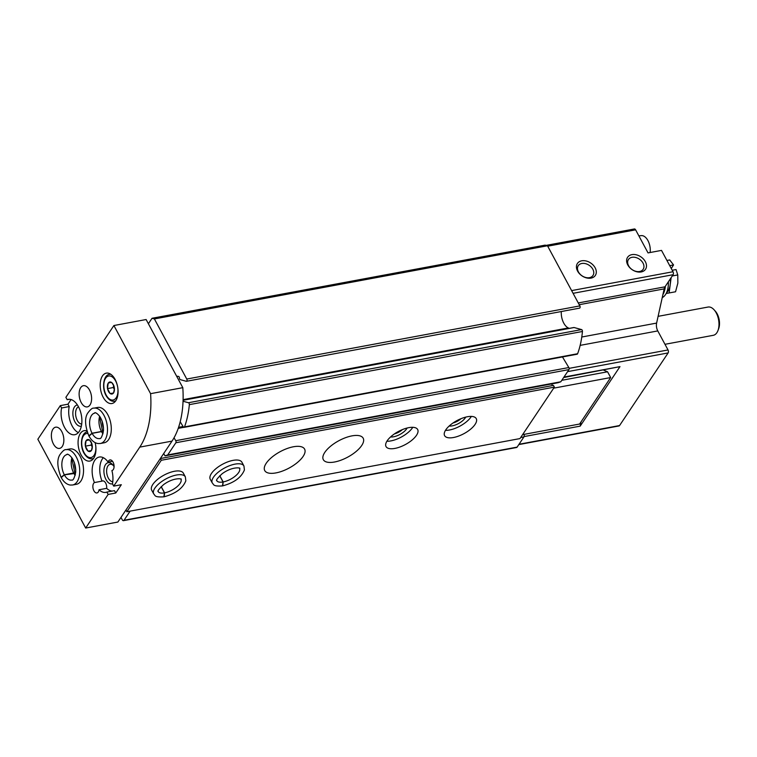 <?xml version="1.0" encoding="UTF-8"?>
<svg xmlns="http://www.w3.org/2000/svg" width="757" height="757" viewBox="0 0 757 757"><rect width="100%" height="100%" fill="white"/><g stroke="black" fill="none" stroke-linecap="round" stroke-linejoin="round"><path stroke-width="1.14" d="M650.131 252.516A12.121 6.775 -100.5 0 0 641.434 235.626L638.851 235.834M546.1 245.391L634.394 228.964A2.157 1.202 79.5 0 1 635.615 229.835L648.039 252.904L661.514 250.397L673.001 271.735A2.157 1.202 79.5 0 1 673.096 274.706L665.006 286.808L578.272 302.951M577.582 271.091A10.778 7.759 33.8 0 0 594.803 276.125A10.778 7.759 33.8 0 0 586.732 261.146A10.778 7.759 33.8 0 0 577.582 271.091M627.761 264.922A10.778 7.759 33.8 0 0 644.973 269.965A10.778 7.759 33.8 0 0 636.911 254.977A10.778 7.759 33.8 0 0 627.761 264.922M518.8 444.596L619.018 425.945A2.157 1.202 79.5 0 0 619.557 425.557L668.128 352.932A2.157 1.202 79.5 0 0 668.024 349.952L657.776 330.923A7.191 4.022 79.5 0 1 656.612 323.088L664.163 288.89A7.191 4.022 79.5 0 1 665.006 286.808M563.634 377.554L619.974 366.634L580.184 426.134L523.995 436.59M619.974 366.634L563.965 377.062M562.46 356.935L568.848 367.542A1.438 0.804 79.5 0 1 568.952 369.596L560.814 381.774L558.098 382.72L164.998 455.875L163.72 453.509M148.381 323.741L152.034 318.281L545.135 245.126L547.481 245.77L579.853 305.894A1.438 0.804 79.5 0 1 579.559 308.137A1.438 0.804 79.5 0 1 579.351 308.127M152.034 318.281L154.39 318.934L547.481 245.77M154.39 318.934L186.761 379.049A1.438 0.804 79.5 0 1 186.468 381.291A1.438 0.804 79.5 0 1 186.25 381.282L180.298 379.645A1.438 0.804 79.5 0 1 179.428 378.017A1.438 0.804 79.5 0 0 178.453 376.371L176.636 376.21M183.099 399.649L568.337 327.951A12.935 7.239 79.5 0 1 561.306 311.534M568.337 327.951L569.264 328.377M573.683 327.601A1.438 0.804 79.5 0 1 573.882 327.516A1.438 0.804 79.5 0 1 574.099 327.526L581.565 329.579A1.438 0.804 79.5 0 1 582.436 331.49A75.473 42.203 79.5 0 1 577.619 353.727A1.438 0.804 79.5 0 1 577.146 354.21L184.055 427.364A1.438 0.804 79.5 0 1 183.279 426.853L180.213 421.772M183.043 401.248L188.474 402.733A1.438 0.804 79.5 0 1 189.345 404.645A75.473 42.203 79.5 0 1 184.519 426.882A1.438 0.804 79.5 0 1 184.055 427.364M174.025 437.82L175.747 440.697A1.438 0.804 79.5 0 1 175.861 442.75L167.713 454.929L560.814 381.774M167.713 454.929L164.998 455.875M524.44 434.3L523.939 436.912L517.116 447.113A2.157 1.202 79.5 0 1 516.577 447.501L123.486 520.655A2.157 1.202 79.5 0 1 122.255 519.785L120.978 517.419M520.674 437.527L523.939 436.912M130.128 511.126L124.025 520.267A2.157 1.202 79.5 0 1 123.486 520.655M580.184 426.134L580.998 421.923M578.424 271.914A8.838 6.359 33.8 0 0 585.786 277.507A8.838 6.359 33.8 0 0 592.968 275.491A8.838 6.359 33.8 0 0 589.154 265.291A8.838 6.359 33.8 0 0 578.272 265.66A8.838 6.359 33.8 0 0 578.424 271.914M628.594 265.754A8.838 6.359 33.8 0 0 635.956 271.347A8.838 6.359 33.8 0 0 643.147 269.322A8.838 6.359 33.8 0 0 639.334 259.121A8.838 6.359 33.8 0 0 628.452 259.5A8.838 6.359 33.8 0 0 628.594 265.754M658.107 316.341L708.032 307.049A14.374 8.043 79.5 0 1 714.05 309.755A14.374 8.043 79.5 0 1 717.939 330.62A14.374 8.043 79.5 0 1 713.293 335.313L664.987 344.303M714.05 309.755L715.327 311.174A12.169 6.804 79.5 0 1 718.62 328.841L717.939 330.62M671.27 268.517L673.55 264.941L669.708 259.954L666.936 260.465L669.708 259.954M662.243 297.615A19.767 11.052 -100.5 0 0 668.384 281.755M662.905 294.605A19.767 11.052 -100.5 0 0 665.346 286.297M672.216 270.268L676.039 269.558L677.77 274.933L677.846 283.127L675.556 291.767L669.122 292.959L671.137 277.649M666.151 293.498L669.122 292.959M669.727 265.65L673.55 264.941M677.77 274.933L672.263 275.964M666.586 292.618A16.171 9.046 -100.5 0 0 670.229 284.547A16.171 9.046 -100.5 0 0 670.305 278.888M115.102 379.408A15.452 8.639 79.5 0 1 111.96 403.519A15.452 8.639 79.5 0 1 100.643 389.912A15.452 8.639 79.5 0 1 106.311 373.135A15.452 8.639 79.5 0 1 115.102 379.408M89.534 390.063A10.778 6.028 79.5 0 1 87.339 406.887A10.778 6.028 79.5 0 1 79.438 397.397A10.778 6.028 79.5 0 1 83.393 385.692A10.778 6.028 79.5 0 1 89.534 390.063M61.771 431.566A10.778 6.028 79.5 0 1 59.585 448.39A10.778 6.028 79.5 0 1 51.684 438.89A10.778 6.028 79.5 0 1 55.639 427.185A10.778 6.028 79.5 0 1 61.771 431.566M93.792 408.165L97.606 407.455A17.969 10.049 79.5 0 1 107.835 414.751A17.969 10.049 79.5 0 1 104.182 442.788L100.369 443.498A17.969 10.049 -100.5 0 0 106.964 423.996A17.969 10.049 -100.5 0 0 93.792 408.165C92.439 407.758 90.357 409.49 87.538 413.379C84.566 418.356 84.992 425.822 88.815 435.786M95.145 442.637A15.452 8.639 79.5 0 1 89.846 461.06A15.452 8.639 79.5 0 1 78.52 447.453A15.452 8.639 79.5 0 1 84.188 430.676A15.452 8.639 79.5 0 1 86.837 430.894M66.039 449.667L69.852 448.958A17.969 10.049 79.5 0 1 80.072 456.244A17.969 10.049 79.5 0 1 76.429 484.291L72.615 485A17.969 10.049 -100.5 0 0 79.211 465.489A17.969 10.049 -100.5 0 0 66.039 449.667C64.686 449.251 62.604 450.992 59.784 454.872C56.813 459.849 57.239 467.324 61.062 477.288M61.601 407.976L60.333 405.62L37.85 439.23L85.664 528.036L108.147 494.425L106.879 492.069A17.969 10.049 79.5 0 1 105.829 492.372A17.969 10.049 79.5 0 1 99.044 489.751A5.394 3.019 79.5 0 1 96.962 492.939A5.394 3.019 79.5 0 1 93.13 488.719A5.394 3.019 79.5 0 1 94.417 482.559A17.969 10.049 79.5 0 1 99.252 457.039A17.969 10.049 79.5 0 1 108.1 462.092A5.394 3.019 79.5 0 1 109.983 459.934A5.394 3.019 79.5 0 1 113.048 462.12A5.394 3.019 79.5 0 1 111.951 470.532A5.394 3.019 79.5 0 1 111.894 470.542A17.969 10.049 79.5 0 1 112.433 483.77L113.701 486.126L139.79 447.113A75.473 42.203 79.5 0 0 150.586 393.668L113.9 325.529L65.878 397.321L67.155 399.677A17.969 10.049 79.5 0 1 68.206 399.374A17.969 10.049 79.5 0 1 81.368 415.205A17.969 10.049 79.5 0 1 74.782 434.707A17.969 10.049 79.5 0 1 64.137 426.617A17.969 10.049 79.5 0 1 61.601 407.976L69.218 406.556L67.95 404.2L60.333 405.62M67.95 404.2L71.054 399.554M150.586 393.668L182.806 387.669L146.12 319.53L113.9 325.529M78.331 432.635A17.969 10.049 79.5 0 1 69.218 406.556M67.155 399.677L69.294 399.28M113.701 486.126L121.319 484.707L115.764 493.006L108.147 494.425M182.806 387.669A75.473 42.203 79.5 0 1 172.009 441.113L117.884 522.046L85.664 528.036M99.044 489.751L106.661 488.341A5.394 3.019 -100.5 0 0 105.677 483.108A5.394 3.019 -100.5 0 0 102.611 480.922A5.394 3.019 -100.5 0 0 102.034 481.14A17.969 10.049 79.5 0 1 103.312 457.692M112.348 491.047A17.969 10.049 79.5 0 1 106.661 488.341M106.879 492.069L114.496 490.65L115.764 493.006M111.629 382.399L111.733 382.588A6.113 3.416 79.5 0 1 113.834 385.786A6.113 3.416 79.5 0 1 114.222 387.196L114.298 387.603A6.113 3.416 79.5 0 1 114.43 389.013A6.113 3.416 79.5 0 1 113.616 392.779L113.455 393.025A6.113 3.416 79.5 0 1 110.285 393.593L110.058 393.422A6.113 3.416 79.5 0 1 107.57 388.805L107.494 388.407A6.113 3.416 79.5 0 1 108.175 383.222L108.336 382.985A6.113 3.416 79.5 0 1 111.506 382.417L111.629 382.399M110.058 393.422L107.57 388.805M107.494 388.407L108.175 383.222M111.478 382.399L108.336 382.985L111.506 382.417M111.733 382.588L113.862 385.938M114.411 388.871L113.616 392.779M113.455 393.025L110.285 393.593M89.506 439.931L89.61 440.129A6.113 3.416 79.5 0 1 91.711 443.328A6.113 3.416 79.5 0 1 92.099 444.738L92.174 445.144A6.113 3.416 79.5 0 1 92.307 446.554A6.113 3.416 79.5 0 1 91.493 450.32L91.332 450.566A6.113 3.416 79.5 0 1 88.162 451.134L87.935 450.964A6.113 3.416 79.5 0 1 85.446 446.346L85.371 445.949A6.113 3.416 79.5 0 1 86.052 440.763L86.213 440.527A6.113 3.416 79.5 0 1 89.383 439.959L89.506 439.931M87.935 450.964L85.446 446.346M85.371 445.949L86.052 440.763M86.213 440.527L89.383 439.959L86.213 440.527M89.61 440.129L91.739 443.479M92.288 446.412L91.493 450.32M91.332 450.566L88.162 451.134M94.417 482.559L102.034 481.14M108.1 462.092L112.509 461.278M112.452 483.808A10.778 6.028 79.5 0 1 103.908 470.769A10.778 6.028 79.5 0 1 112.698 464.722A10.778 6.028 79.5 0 1 114.08 466.643M112.765 481.726A8.838 4.939 79.5 0 1 106.794 473.371A8.838 4.939 79.5 0 1 110.125 464.306A8.838 4.939 79.5 0 1 113.276 465.423M75.747 469.577A10.778 6.028 79.5 0 1 74.508 462.924M91.465 450.519L88.039 451.153M92.307 447.122L91.209 445.069L85.342 446.157M91.209 445.069L91.502 442.798M103.501 428.074A10.778 6.028 79.5 0 1 102.261 421.431M81.368 426.153A10.778 6.028 79.5 0 1 73.183 416.728A10.778 6.028 79.5 0 1 77.432 404.976M81.718 424.062A8.838 4.939 79.5 0 1 75.832 416.227A8.838 4.939 79.5 0 1 78.501 406.812M113.588 392.978L110.162 393.612M114.43 389.581L113.323 387.527L107.466 388.615M113.323 387.527L113.626 385.256M551.645 383.913L552.534 385.559M554.379 387.12L161.279 460.275L160.352 458.543L553.443 385.389L554.379 387.12L519.964 438.587L126.864 511.741L125.936 510.01M445.778 429.862A17.969 7.4 -28.3 0 1 462.234 418.205A17.969 7.4 -28.3 0 1 476.248 418.612A17.969 7.4 -28.3 0 1 463.937 433.657A17.969 7.4 -28.3 0 1 444.605 435.654A17.969 7.4 -28.3 0 1 445.778 429.862M387.196 440.763A17.969 7.4 -28.3 0 1 403.651 429.105A17.969 7.4 -28.3 0 1 417.665 429.522A17.969 7.4 -28.3 0 1 405.355 444.558A17.969 7.4 -28.3 0 1 386.023 446.554A17.969 7.4 -28.3 0 1 387.196 440.763M324.81 452.374A22.644 9.33 -28.3 0 1 345.542 437.688A22.644 9.33 -28.3 0 1 363.19 438.208A22.644 9.33 -28.3 0 1 347.681 457.152A22.644 9.33 -28.3 0 1 323.324 459.669A22.644 9.33 -28.3 0 1 324.81 452.374M266.218 463.275A22.644 9.33 -28.3 0 1 286.96 448.589A22.644 9.33 -28.3 0 1 304.607 449.109A22.644 9.33 -28.3 0 1 289.098 468.053A22.644 9.33 -28.3 0 1 264.742 470.58A22.644 9.33 -28.3 0 1 266.218 463.275M212.291 483.013L210.266 479.266A17.969 7.4 -28.3 0 1 211.449 473.466A17.969 7.4 -28.3 0 1 227.904 461.817A17.969 7.4 -28.3 0 1 241.918 462.224L243.934 465.971A17.969 7.4 151.7 0 0 224.602 467.977A17.969 7.4 151.7 0 0 212.291 483.013C213.976 484.319 212.339 486.571 222.444 485.918L223.06 481.972L219.719 475.775M153.709 493.914L151.684 490.167A17.969 7.4 -28.3 0 1 152.867 484.376A17.969 7.4 -28.3 0 1 169.322 472.718A17.969 7.4 -28.3 0 1 183.326 473.125L185.351 476.872A17.969 7.4 151.7 0 0 166.02 478.878A17.969 7.4 151.7 0 0 153.709 493.914C155.393 495.22 153.747 497.472 163.862 496.819M161.279 460.275L126.864 511.741M603.594 370.116L607.568 371.791L561.789 380.307M607.568 371.791L610.672 377.554L553.679 388.161M610.672 377.554L579.588 424.034L522.595 434.641M412.773 427.317A17.969 7.4 -28.3 0 1 386.884 441.255M407.096 428.036A10.778 4.438 -28.3 0 1 399.914 434.452A10.778 4.438 -28.3 0 1 390.593 436.921M402.45 429.579A8.838 3.643 -28.3 0 1 394.444 433.884M471.356 416.416A17.969 7.4 -28.3 0 1 445.466 430.355M465.678 417.126A10.778 4.438 -28.3 0 1 458.496 423.551A10.778 4.438 -28.3 0 1 449.185 426.011M461.032 418.678A8.838 3.643 -28.3 0 1 453.027 422.983M161.137 486.675L164.477 492.873L163.862 496.781M161.222 486.6L164.591 492.854L164.184 496.715M219.804 475.699L223.173 481.954L222.766 485.814M74.962 473.428L64.364 474.857L61.289 477.591M71.924 457.748A12.935 7.239 -100.5 0 0 73.675 473.002L74.867 473.257M73.675 473.002L64.307 474.743L61.09 477.241M102.715 431.935L101.495 431.613L92.117 433.354L89.042 436.098M99.678 416.255A12.935 7.239 -100.5 0 0 101.429 431.499L102.621 431.755M101.429 431.499L92.061 433.241L88.843 435.739M635.615 229.835L547.708 246.195M673.001 271.735L571.62 290.603M619.557 425.557L519.018 444.264M668.128 352.932L567.589 371.64M673.096 274.706L573.087 293.319M664.163 288.89L579.209 304.702M656.612 323.088L581.773 337.016M657.776 330.923L580.155 345.372M668.024 349.952L569.132 368.356M186.761 379.049L579.853 305.894M183.08 400.292L574.099 327.526M188.474 402.733L581.565 329.579M189.345 404.645L582.436 331.49M184.519 426.882L577.619 353.727M178.586 427.345L183.071 426.513M178.245 428.348L183.762 427.327M175.747 440.697L568.848 367.542M175.861 442.75L568.952 369.596M124.025 520.267L517.116 447.113M172.009 441.113L139.79 447.113M115.613 380.951A12.216 6.832 79.5 0 1 113.105 400.018A12.216 6.832 79.5 0 1 103.964 383.042A12.216 6.832 79.5 0 1 115.613 380.951M95.108 442.618A12.216 6.832 79.5 0 1 91.247 457.502A12.216 6.832 79.5 0 1 81.917 445.939A12.216 6.832 79.5 0 1 87.755 433.496M93.641 458.345A13.654 7.636 79.5 0 1 92.439 458.751L93.49 458.562M115.764 400.803A13.654 7.636 79.5 0 1 114.562 401.21L115.613 401.021M114.562 401.21C111.837 401.683 109.273 400.226 106.86 396.829C101.296 389.051 103.312 374.639 109.566 374.355A13.654 7.636 79.5 0 1 110.834 374.308M164.591 492.854A12.935 5.327 151.7 0 0 176.826 486.893A12.935 5.327 151.7 0 0 180.923 479.257C183.298 479.19 174.867 476.446 163.616 484.594C154.57 493.129 159.301 491.132 158.137 491.53A12.935 5.327 151.7 0 0 164.477 492.873M223.173 481.954A12.935 5.327 151.7 0 0 235.408 475.992A12.935 5.327 151.7 0 0 239.505 468.356C241.89 468.29 233.449 465.546 222.198 473.693C213.152 482.228 217.884 480.231 216.72 480.629A12.935 5.327 151.7 0 0 223.06 481.972M73.741 473.116A12.935 7.239 -100.5 0 0 75.198 475.33M64.364 474.857A12.935 7.239 -100.5 0 0 71.697 480.052C73.098 480.723 74.441 478.074 75.719 472.103C76.116 457.72 66.588 452.572 66.966 454.607A12.935 7.239 -100.5 0 0 64.307 474.743M101.495 431.613A12.935 7.239 -100.5 0 0 102.952 433.837M92.117 433.354A12.935 7.239 -100.5 0 0 99.451 438.549C100.851 439.221 102.195 436.571 103.472 430.601C103.87 416.218 94.341 411.07 94.72 413.114A12.935 7.239 -100.5 0 0 92.061 433.241M186.468 381.291L579.559 308.137M183.08 400.245L573.882 327.516M178.482 427.658L183.232 426.778M92.439 458.751C89.714 459.225 87.15 457.767 84.746 454.37C79.173 446.583 81.188 432.181 87.443 431.897M109.566 374.355L110.617 374.166M185.351 476.872L185.834 480.827C182.797 488.341 175.577 493.649 164.193 496.762M243.934 465.971L244.416 469.927C241.379 477.44 234.159 482.748 222.776 485.852M75 473.399L75.454 474.194M72.577 458.723L72.312 460.814L74.905 473.229M72.615 485L70.193 485.048C66.663 484.442 63.683 481.963 61.241 477.62M102.753 431.906L103.207 432.692M100.331 417.221L100.066 419.321L102.659 431.736M100.369 443.498L97.946 443.545C94.417 442.94 91.436 440.47 88.995 436.117"/></g></svg>
